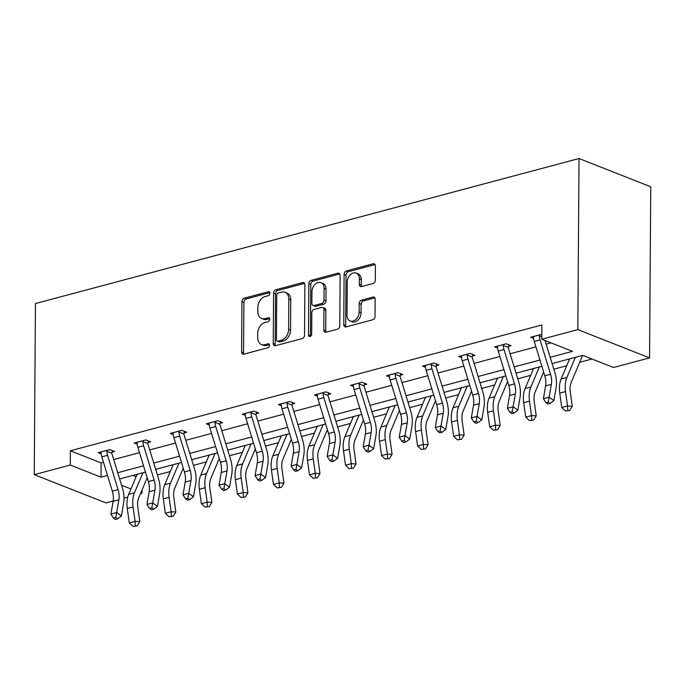 <?xml version="1.0" encoding="UTF-8"?>
<svg xmlns="http://www.w3.org/2000/svg" width="685" height="685" viewBox="0 0 685 685"><rect width="100%" height="100%" fill="white"/><g stroke="black" fill="none" stroke-linecap="round" stroke-linejoin="round"><path stroke-width="1.03" d="M269.907 293.291A2.072 1.498 -68.5 0 0 269.077 291.784A2.072 1.498 -68.5 0 0 268.332 291.75L244.245 298.18A2.963 2.141 -68.5 0 0 241.951 301.588L241.6 351.97A2.963 2.141 -68.5 0 0 242.781 354.119A2.963 2.141 -68.5 0 0 243.851 354.162L267.946 347.732A2.072 1.498 -68.5 0 0 269.548 345.351A2.072 1.498 -68.5 0 0 268.717 343.844A2.072 1.498 -68.5 0 0 267.972 343.819L264.855 344.649A9.47 6.85 -68.5 0 1 261.439 344.504A9.47 6.85 -68.5 0 1 257.663 337.628L257.688 333.424A9.47 6.85 -68.5 0 1 265.009 322.532L268.126 321.702A2.072 1.498 -68.5 0 0 269.727 319.321A2.072 1.498 -68.5 0 0 268.897 317.814A2.072 1.498 -68.5 0 0 268.152 317.789L265.035 318.619A9.47 6.85 -68.5 0 1 261.627 318.474A9.47 6.85 -68.5 0 1 257.843 311.598L257.868 307.394A9.47 6.85 -68.5 0 1 265.189 296.502L268.306 295.672A2.072 1.498 -68.5 0 0 269.907 293.291M373.017 283.522A2.963 2.141 -68.5 0 0 375.303 280.114L375.406 265.977A2.963 2.141 -68.5 0 0 374.216 263.828A2.963 2.141 -68.5 0 0 373.154 263.785L346.396 270.926A2.963 2.141 -68.5 0 0 344.11 274.325L343.759 324.707A2.963 2.141 -68.5 0 0 344.94 326.856A2.963 2.141 -68.5 0 0 346.002 326.908L372.76 319.767A2.963 2.141 -68.5 0 0 375.046 316.359L375.166 299.285A2.963 2.141 -68.5 0 0 373.984 297.136A2.963 2.141 -68.5 0 0 372.923 297.093L361.466 300.15A2.963 2.141 -68.5 0 0 359.18 303.549L359.12 312.017A7.92 5.728 -68.5 0 1 350.155 321.008A7.92 5.728 -68.5 0 1 346.995 315.254L347.226 282.092A7.92 5.728 -68.5 0 1 356.191 273.101A7.92 5.728 -68.5 0 1 359.36 278.855L359.317 284.378A2.963 2.141 -68.5 0 0 360.498 286.527A2.963 2.141 -68.5 0 0 361.569 286.57L373.017 283.522M70.29 465.038L70.392 450.781L541.895 324.973L541.792 339.229L577.832 329.613L579.03 158.518L35.449 303.558L34.25 474.654L70.29 465.038L101.012 477.145L107.494 475.416M304.876 284.797A2.963 2.141 -68.5 0 0 303.695 282.648A2.963 2.141 -68.5 0 0 302.633 282.605L275.875 289.738A2.963 2.141 -68.5 0 0 273.589 293.146L273.238 343.527A2.963 2.141 -68.5 0 0 274.42 345.677A2.963 2.141 -68.5 0 0 275.481 345.719L302.239 338.578A2.963 2.141 -68.5 0 0 304.525 335.179L304.876 284.797M311.136 280.336L337.893 273.195A2.963 2.141 -68.5 0 1 338.955 273.238A2.963 2.141 -68.5 0 1 340.137 275.387L339.786 325.769A2.963 2.141 -68.5 0 1 337.5 329.177L326.051 332.234A2.963 2.141 -68.5 0 1 324.981 332.182A2.963 2.141 -68.5 0 1 323.8 330.033L323.945 309.603A2.963 2.141 -68.5 0 0 322.763 307.454A2.963 2.141 -68.5 0 0 321.693 307.411L314.098 309.432A2.963 2.141 -68.5 0 0 311.812 312.839L311.666 334.109A2.072 1.498 -68.5 0 1 309.32 336.463A2.072 1.498 -68.5 0 1 308.49 334.956L308.849 283.736A2.963 2.141 -68.5 0 1 311.136 280.336L313.071 281.098L339.794 273.966M552.101 363.572L582.789 355.387L613.52 367.494L649.551 357.878L650.75 186.782L579.03 158.518M132.916 475.424L136.135 476.692M157.396 474.962L170.291 471.528M193.435 465.346L206.331 461.913M229.475 455.731L242.37 452.297M265.515 446.115L278.41 442.681M301.554 436.499L314.449 433.057M337.594 426.883L350.489 423.441M373.625 417.268L386.528 413.826M409.664 407.652L422.559 404.21M445.704 398.036L458.599 394.594M481.743 388.421L494.638 384.979M517.783 378.805L530.678 375.363M553.822 369.189L566.718 365.747M579.681 362.288L591.986 359.008M142.035 489.963L142.009 493.303L140.451 493.722M127.752 497.104L124.011 498.106M113.171 501L105.969 502.918L34.25 474.654M649.551 357.878L577.832 329.613M550.183 357.296L572.514 351.337L541.792 339.229M117.717 472.693L143.533 465.8M153.757 463.077L179.573 456.184M189.796 453.453L215.612 446.569M225.836 443.837L251.652 436.953M261.875 434.221L287.683 427.337M297.906 424.606L323.722 417.722M333.946 414.99L359.762 408.106M369.986 405.374L395.802 398.49M406.025 395.759L431.841 388.875M442.065 386.143L467.881 379.259M478.104 376.527L503.92 369.643M514.144 366.912L539.96 360.027M121.562 485.245L130.955 488.944M140.819 492.832L142.009 493.303M541.878 366.304L516.062 373.188M505.838 375.919L480.022 382.804M469.799 385.535L443.983 392.419M433.759 395.151L407.952 402.035M397.728 404.767L371.912 411.651M361.689 414.382L335.873 421.266M325.649 423.998L299.833 430.882M289.609 433.614L263.793 440.506M253.57 443.229L227.754 450.122M217.53 452.845L191.714 459.738M181.491 462.461L155.675 469.353M145.451 472.076L119.635 478.969M70.392 450.781L101.115 462.889L103.469 462.264M113.693 459.532L139.509 452.648M149.724 449.917L175.54 443.032M185.763 440.301L211.579 433.408M221.803 430.685L247.619 423.792M257.843 421.069L283.658 414.177M293.882 411.454L319.698 404.561M329.922 401.838L355.738 394.945M365.961 392.222L391.777 385.33M402.001 382.607L427.817 375.714M438.04 372.991L463.856 366.098M474.071 363.375L499.887 356.483M510.111 353.76L535.927 346.867M546.15 344.144L550.988 342.851M101.115 462.889L101.012 477.145M533.641 338.441L530.652 337.26L541.826 334.28M497.601 348.057L494.613 346.875L506.164 343.793L511.01 345.702L508.416 346.396M461.562 357.673L458.573 356.491L470.124 353.409L474.97 355.318L472.376 356.012M425.531 367.288L422.534 366.107L434.084 363.024L438.931 364.934L436.336 365.627M389.491 376.904L386.494 375.722L398.045 372.64L402.891 374.549L400.297 375.243M353.451 386.52L350.455 385.338L362.005 382.256L366.852 384.165L364.257 384.859M317.412 396.135L314.415 394.954L325.966 391.871L330.812 393.781L328.218 394.474M281.372 405.751L278.384 404.57L289.935 401.487L294.781 403.397L292.187 404.09M245.333 415.367L242.344 414.185L253.895 411.103L258.742 413.012L256.147 413.706M209.293 424.983L206.305 423.801L217.856 420.718L222.702 422.628L220.108 423.321M173.254 434.598L170.265 433.417L181.816 430.334L186.662 432.244L184.068 432.937M137.214 444.214L134.226 443.032L145.777 439.95L150.623 441.859L148.028 442.553M101.183 453.83L98.186 452.648L109.737 449.565L114.583 451.475L111.989 452.168M261.627 318.474L263.562 319.236A9.47 6.85 -68.5 0 0 266.97 319.381L265.035 318.619M269.633 318.671L266.97 319.381M261.439 344.504L263.382 345.266A9.47 6.85 -68.5 0 0 266.79 345.411L264.855 344.649M269.453 344.701L266.79 345.411M269.813 292.641L246.18 298.943A2.963 2.141 -68.5 0 0 243.894 302.35L243.543 352.732A2.963 2.141 -68.5 0 0 243.894 354.154M304.525 283.376L277.81 290.508A2.963 2.141 -68.5 0 0 275.524 293.908L275.173 344.29A2.963 2.141 -68.5 0 0 275.524 345.711M278.341 292.992A2.072 1.498 -68.5 0 0 276.74 295.381L276.432 339.606A2.072 1.498 -68.5 0 0 277.262 341.104A2.072 1.498 -68.5 0 0 278.007 341.139L281.295 340.257A9.47 6.85 -68.5 0 0 288.616 329.365L288.822 299.139A9.47 6.85 -68.5 0 0 285.037 292.264A9.47 6.85 -68.5 0 0 281.629 292.118L278.341 292.992M277.262 341.104L279.197 341.866A2.072 1.498 -68.5 0 0 279.942 341.901L278.007 341.139M285.037 292.264L286.981 293.026A9.47 6.85 -68.5 0 1 290.765 299.902L290.551 330.127A9.47 6.85 -68.5 0 1 283.23 341.027L279.942 341.901M322.763 307.454L324.699 308.216A2.963 2.141 -68.5 0 1 325.88 310.365L325.743 330.795A2.963 2.141 -68.5 0 0 326.094 332.216M313.071 281.098A2.963 2.141 -68.5 0 0 310.784 284.498L310.425 335.727A2.072 1.498 -68.5 0 0 310.502 336.301M324.091 288.402A7.92 5.728 -68.5 0 0 320.931 282.648A7.92 5.728 -68.5 0 0 311.958 291.639L311.88 303.327A2.963 2.141 -68.5 0 0 313.062 305.476A2.963 2.141 -68.5 0 0 314.132 305.519L321.727 303.489A2.963 2.141 -68.5 0 0 324.014 300.09L324.091 288.402L326.034 289.164A7.92 5.728 -68.5 0 0 322.866 283.419L320.931 282.648M313.062 305.476L314.997 306.238A2.963 2.141 -68.5 0 0 316.068 306.281L314.132 305.519M326.034 289.164L325.949 300.852A2.963 2.141 -68.5 0 1 323.662 304.251L316.068 306.281M356.191 273.101L358.135 273.863A7.92 5.728 -68.5 0 1 361.295 279.617L361.252 285.14A2.963 2.141 -68.5 0 0 361.603 286.561M350.155 321.008L352.09 321.77A7.92 5.728 -68.5 0 0 361.063 312.788L359.12 312.017M374.815 297.872L363.41 300.912A2.963 2.141 -68.5 0 0 361.123 304.32L361.063 312.788M375.055 264.564L348.331 271.688A2.963 2.141 -68.5 0 0 346.045 275.096L345.694 325.478A2.963 2.141 -68.5 0 0 346.045 326.891M147.189 477.753L138.73 497.789A15.079 9.188 75.1 0 0 137.796 507.234L139.808 521.653L137.188 525.866L132.984 526.371L137.188 525.866M132.984 526.371L129.294 522.912L127.282 508.493A22.622 13.786 -104.9 0 1 128.686 494.33L137.146 474.294M129.294 522.912L135.073 521.371L133.061 506.951A22.622 13.786 -104.9 0 1 134.457 492.789L142.917 472.753M135.296 525.755L135.073 521.371L139.808 521.653M100.781 451.954L101.089 452.785A10.558 6.43 75.1 0 0 101.817 456.878L112.323 491.196A15.079 9.188 -104.9 0 1 113.119 501.326L110.919 514.084L116.698 512.543L121.408 515.985L123.608 503.227A22.622 13.786 75.1 0 0 122.418 488.045L111.912 453.718A3.014 1.841 -104.9 0 1 111.775 453.179L106.869 451.244A10.558 6.43 75.1 0 0 107.596 455.337L118.103 489.655A15.079 9.188 -104.9 0 1 118.899 499.785L115.791 517.432L113.479 518.048L115.371 519.427L117.683 518.81L115.791 517.432M106.869 451.244L107.143 450.259M112.46 450.644L111.775 453.179M117.683 518.81L121.408 515.985M110.919 514.084L113.479 518.048M183.229 468.138L174.769 488.174A15.079 9.188 75.1 0 0 173.836 497.618L175.848 512.038L173.228 516.25L169.024 516.755L173.228 516.25M169.024 516.755L165.333 513.296L163.321 498.877A22.622 13.786 -104.9 0 1 164.725 484.715L173.185 464.678M165.333 513.296L171.113 511.755L169.101 497.336A22.622 13.786 -104.9 0 1 170.496 483.173L178.956 463.137M171.336 516.139L171.113 511.755L175.848 512.038M219.268 458.522L210.809 478.558A15.079 9.188 75.1 0 0 209.875 487.994L211.888 502.422L209.267 506.635L205.063 507.14L209.267 506.635M205.063 507.14L201.373 503.68L199.361 489.261A22.622 13.786 -104.9 0 1 200.765 475.099L209.225 455.063M201.373 503.68L207.153 502.139L205.14 487.72A22.622 13.786 -104.9 0 1 206.536 473.558L214.996 453.521M207.375 506.523L207.153 502.139L211.888 502.422M136.82 442.339L137.128 443.169A10.558 6.43 75.1 0 0 137.856 447.262L148.362 481.581A15.079 9.188 -104.9 0 1 149.159 491.71L146.958 504.468L152.738 502.927L157.447 506.369L159.648 493.611A22.622 13.786 75.1 0 0 158.458 478.421L147.943 444.103A3.014 1.841 -104.9 0 1 147.814 443.563L142.908 441.628A10.558 6.43 75.1 0 0 143.627 445.721L154.142 480.039A15.079 9.188 -104.9 0 1 154.938 490.169L151.83 507.816L149.518 508.433L151.411 509.811L153.714 509.195L151.83 507.816M142.908 441.628L143.182 440.643M148.499 441.029L147.814 443.563M153.714 509.195L157.447 506.369M146.958 504.468L149.518 508.433M172.86 432.723L173.168 433.554A10.558 6.43 75.1 0 0 173.896 437.638L184.402 471.965A15.079 9.188 -104.9 0 1 185.198 482.094L182.998 494.853L188.777 493.311L193.487 496.753L195.687 483.995A22.622 13.786 75.1 0 0 194.497 468.805L183.982 434.487A3.014 1.841 -104.9 0 1 183.854 433.947L178.948 432.012A10.558 6.43 75.1 0 0 179.667 436.105L190.182 470.424A15.079 9.188 -104.9 0 1 190.978 480.553L187.87 498.2L185.558 498.817L187.442 500.196L189.754 499.579L187.87 498.2M178.948 432.012L179.222 431.028M184.539 431.413L183.854 433.947M189.754 499.579L193.487 496.753M182.998 494.853L185.558 498.817M255.308 448.906L246.848 468.942A15.079 9.188 75.1 0 0 245.915 478.378L247.927 492.806L245.307 497.019L241.103 497.524L245.307 497.019M241.103 497.524L237.412 494.065L235.4 479.646A22.622 13.786 -104.9 0 1 236.804 465.483L245.264 445.447M237.412 494.065L243.184 492.524L241.18 478.104A22.622 13.786 -104.9 0 1 242.576 463.942L251.035 443.906M243.406 496.908L243.184 492.524L247.927 492.806M208.899 423.107L209.208 423.938A10.558 6.43 75.1 0 0 209.935 428.022L220.442 462.349A15.079 9.188 -104.9 0 1 221.238 472.479L219.037 485.237L224.808 483.696L229.526 487.138L231.727 474.38A22.622 13.786 75.1 0 0 230.537 459.19L220.022 424.871A3.014 1.841 -104.9 0 1 219.894 424.332L214.987 422.397A10.558 6.43 75.1 0 0 215.706 426.481L226.213 460.808A15.079 9.188 -104.9 0 1 227.009 470.938L223.909 488.585L221.597 489.201L223.481 490.58L225.793 489.963L223.909 488.585M214.987 422.397L215.261 421.412M220.579 421.797L219.894 424.332M225.793 489.963L229.526 487.138M219.037 485.237L221.597 489.201M291.348 439.29L282.888 459.327A15.079 9.188 75.1 0 0 281.955 468.763L283.958 483.19L281.347 487.403L277.142 487.908L281.347 487.403M277.142 487.908L273.452 484.449L271.44 470.03A22.622 13.786 -104.9 0 1 272.835 455.867L281.304 435.831M273.452 484.449L279.223 482.908L277.219 468.489A22.622 13.786 -104.9 0 1 278.615 454.326L287.075 434.29M279.446 487.292L279.223 482.908L283.958 483.19M244.939 413.492L245.247 414.322A10.558 6.43 75.1 0 0 245.975 418.407L256.481 452.734A15.079 9.188 -104.9 0 1 257.277 462.863L255.077 475.621L260.848 474.08L265.566 477.522L267.767 464.764A22.622 13.786 75.1 0 0 266.568 449.574L256.062 415.256A3.014 1.841 -104.9 0 1 255.933 414.716L251.027 412.781A10.558 6.43 75.1 0 0 251.746 416.865L262.252 451.192A15.079 9.188 -104.9 0 1 263.049 461.322L259.949 478.969L257.637 479.586L259.521 480.964L261.833 480.348L259.949 478.969M251.027 412.781L251.301 411.796M256.618 412.182L255.933 414.716M261.833 480.348L265.566 477.522M255.077 475.621L257.637 479.586M327.387 429.675L318.919 449.703A15.079 9.188 75.1 0 0 317.994 459.147L319.998 473.566L317.386 477.787L313.173 478.293L317.386 477.787M313.173 478.293L309.492 474.833L307.479 460.414A22.622 13.786 -104.9 0 1 308.875 446.252L317.335 426.216M309.492 474.833L315.263 473.292L313.25 458.873A22.622 13.786 -104.9 0 1 314.655 444.711L323.115 424.674M315.485 477.676L315.263 473.292L319.998 473.566M280.978 403.876L281.287 404.707A10.558 6.43 75.1 0 0 282.006 408.791L292.521 443.118A15.079 9.188 -104.9 0 1 293.317 453.247L291.116 466.005L296.888 464.464L301.606 467.906L303.806 455.148A22.622 13.786 75.1 0 0 302.607 439.958L292.101 405.64A3.014 1.841 -104.9 0 1 291.973 405.1L287.058 403.165A10.558 6.43 75.1 0 0 287.786 407.25L298.292 441.577A15.079 9.188 -104.9 0 1 299.088 451.706L295.988 469.353L293.677 469.97L295.56 471.349L297.872 470.732L295.988 469.353M287.058 403.165L287.34 402.181M292.649 402.557L291.973 405.1M297.872 470.732L301.606 467.906M291.116 466.005L293.677 469.97M363.427 420.059L354.958 440.087A15.079 9.188 75.1 0 0 354.025 449.531L356.037 463.95L353.417 468.172L349.213 468.677L353.417 468.172M349.213 468.677L345.531 465.218L343.519 450.798A22.622 13.786 -104.9 0 1 344.915 436.636L353.374 416.6M345.531 465.218L351.302 463.676L349.29 449.257A22.622 13.786 -104.9 0 1 350.694 435.095L359.154 415.059M351.525 468.06L351.302 463.676L356.037 463.95M317.018 394.26L317.326 395.091A10.558 6.43 75.1 0 0 318.046 399.175L328.56 433.502A15.079 9.188 -104.9 0 1 329.357 443.623L327.156 456.39L332.927 454.849L337.645 458.291L339.846 445.533A22.622 13.786 75.1 0 0 338.647 430.343L328.141 396.024A3.014 1.841 -104.9 0 1 328.004 395.485L323.097 393.55A10.558 6.43 75.1 0 0 323.825 397.634L334.331 431.961A15.079 9.188 -104.9 0 1 335.128 442.082L332.028 459.738L329.716 460.354L331.6 461.733L333.912 461.116L332.028 459.738M323.097 393.55L323.371 392.565M328.689 392.942L328.004 395.485M333.912 461.116L337.645 458.291M327.156 456.39L329.716 460.354M399.458 410.443L390.998 430.471A15.079 9.188 75.1 0 0 390.065 439.916L392.077 454.335L389.457 458.556L385.253 459.061L389.457 458.556M385.253 459.061L381.571 455.602L379.558 441.183A22.622 13.786 -104.9 0 1 380.954 427.012L389.414 406.984M381.571 455.602L387.342 454.061L385.33 439.642A22.622 13.786 -104.9 0 1 386.734 425.479L395.194 405.443M387.564 458.445L387.342 454.061L392.077 454.335M353.049 384.645L353.366 385.475A10.558 6.43 75.1 0 0 354.085 389.559L364.6 423.887A15.079 9.188 -104.9 0 1 365.396 434.007L363.196 446.774L368.967 445.233L373.685 448.675L375.885 435.917A22.622 13.786 75.1 0 0 374.686 420.727L364.18 386.408A3.014 1.841 -104.9 0 1 364.043 385.869L359.137 383.934A10.558 6.43 75.1 0 0 359.865 388.018L370.371 422.345A15.079 9.188 -104.9 0 1 371.167 432.466L368.068 450.122L365.756 450.739L367.639 452.117L369.951 451.501L368.068 450.122M359.137 383.934L359.411 382.949M364.728 383.326L364.043 385.869M369.951 451.501L373.685 448.675M363.196 446.774L365.756 450.739M435.497 400.828L427.038 420.855A15.079 9.188 75.1 0 0 426.104 430.3L428.116 444.719L425.496 448.94L421.292 449.446L425.496 448.94M421.292 449.446L417.602 445.986L415.598 431.567A22.622 13.786 -104.9 0 1 416.994 417.396L425.453 397.368M417.602 445.986L423.381 444.445L421.369 430.026A22.622 13.786 -104.9 0 1 422.765 415.855L431.233 395.827M423.604 448.829L423.381 444.445L428.116 444.719M389.089 375.029L389.405 375.859A10.558 6.43 75.1 0 0 390.125 379.944L400.631 414.271A15.079 9.188 -104.9 0 1 401.427 424.392L399.227 437.158L405.006 435.617L409.716 439.059L411.916 426.301A22.622 13.786 75.1 0 0 410.726 411.111L400.22 376.793A3.014 1.841 -104.9 0 1 400.083 376.253L395.176 374.318A10.558 6.43 75.1 0 0 395.904 378.403L406.41 412.73A15.079 9.188 -104.9 0 1 407.207 422.85L404.099 440.506L401.795 441.123L403.679 442.501L405.991 441.885L404.099 440.506M395.176 374.318L395.45 373.334M400.768 373.71L400.083 376.253M405.991 441.885L409.716 439.059M399.227 437.158L401.795 441.123M471.537 391.203L463.077 411.24A15.079 9.188 75.1 0 0 462.144 420.684L464.156 435.103L461.536 439.316L457.332 439.821L461.536 439.316M457.332 439.821L453.641 436.371L451.629 421.951A22.622 13.786 -104.9 0 1 453.033 407.78L461.493 387.753M453.641 436.371L459.421 434.829L457.409 420.41A22.622 13.786 -104.9 0 1 458.804 406.239L467.264 386.212M459.644 439.213L459.421 434.829L464.156 435.103M425.128 365.413L425.436 366.244A10.558 6.43 75.1 0 0 426.164 370.328L436.67 404.655A15.079 9.188 -104.9 0 1 437.467 414.776L435.266 427.543L441.046 426.001L445.755 429.444L447.956 416.685A22.622 13.786 75.1 0 0 446.766 401.496L436.259 367.169A3.014 1.841 -104.9 0 1 436.122 366.638L431.216 364.703A10.558 6.43 75.1 0 0 431.944 368.787L442.45 403.114A15.079 9.188 -104.9 0 1 443.246 413.235L440.138 430.891L437.826 431.507L439.719 432.886L442.03 432.269L440.138 430.891M431.216 364.703L431.49 363.718M436.807 364.095L436.122 366.638M442.03 432.269L445.755 429.444M435.266 427.543L437.826 431.507M507.576 381.588L499.117 401.624A15.079 9.188 75.1 0 0 498.183 411.068L500.196 425.488L497.575 429.7L493.371 430.206L497.575 429.7M493.371 430.206L489.681 426.755L487.669 412.336A22.622 13.786 -104.9 0 1 489.073 398.165L497.533 378.137M489.681 426.755L495.46 425.214L493.448 410.794A22.622 13.786 -104.9 0 1 494.844 396.624L503.304 376.596M495.683 429.589L495.46 425.214L500.196 425.488M461.168 355.798L461.476 356.628A10.558 6.43 75.1 0 0 462.204 360.712L472.71 395.039A15.079 9.188 -104.9 0 1 473.506 405.16L471.306 417.927L477.085 416.386L481.795 419.828L483.995 407.07A22.622 13.786 75.1 0 0 482.805 391.88L472.29 357.553A3.014 1.841 -104.9 0 1 472.162 357.022L467.256 355.087A10.558 6.43 75.1 0 0 467.975 359.171L478.49 393.498A15.079 9.188 -104.9 0 1 479.286 403.619L476.178 421.275L473.866 421.892L475.758 423.27L478.062 422.654L476.178 421.275M467.256 355.087L467.53 354.102M472.847 354.479L472.162 357.022M478.062 422.654L481.795 419.828M471.306 417.927L473.866 421.892M543.616 371.972L535.156 392.008A15.079 9.188 75.1 0 0 534.223 401.453L536.235 415.872L533.615 420.085L529.411 420.59L533.615 420.085M529.411 420.59L525.72 417.139L523.708 402.72A22.622 13.786 -104.9 0 1 525.112 388.549L533.572 368.521M525.72 417.139L531.5 415.598L529.488 401.179A22.622 13.786 -104.9 0 1 530.884 387.008L539.343 366.98M531.723 419.974L531.5 415.598L536.235 415.872M497.207 346.182L497.515 347.012A10.558 6.43 75.1 0 0 498.243 351.097L508.749 385.424A15.079 9.188 -104.9 0 1 509.546 395.545L507.345 408.311L513.125 406.77L517.834 410.212L520.035 397.454A22.622 13.786 75.1 0 0 518.845 382.264L508.33 347.937A3.014 1.841 -104.9 0 1 508.201 347.406L503.295 345.471A10.558 6.43 75.1 0 0 504.014 349.555L514.529 383.883A15.079 9.188 -104.9 0 1 515.326 394.003L512.217 411.659L509.905 412.276L511.789 413.654L514.101 413.038L512.217 411.659M503.295 345.471L503.569 344.486M508.887 344.863L508.201 347.406M514.101 413.038L517.834 410.212M507.345 408.311L509.905 412.276M582.49 355.464A10.558 6.43 -104.9 0 1 582.122 356.517L571.196 382.393A15.079 9.188 75.1 0 0 570.262 391.837L572.275 406.256L569.655 410.469L565.45 410.974L569.655 410.469M565.45 410.974L561.76 407.524L559.748 393.104A22.622 13.786 -104.9 0 1 561.152 378.933L569.612 358.906M561.76 407.524L567.531 405.982L565.527 391.563A22.622 13.786 -104.9 0 1 566.923 377.392L575.383 357.365M567.754 410.358L567.531 405.982L572.275 406.256M533.247 336.566L533.555 337.397A10.558 6.43 75.1 0 0 534.283 341.481L544.789 375.808A15.079 9.188 -104.9 0 1 545.585 385.929L543.385 398.696L549.156 397.154L553.874 400.597L556.074 387.838A22.622 13.786 75.1 0 0 554.884 372.649L545.037 340.505M541.809 336.832L539.335 335.856L539.609 334.871M539.335 335.856A10.558 6.43 75.1 0 0 540.054 339.94L550.569 374.267A15.079 9.188 -104.9 0 1 551.356 384.388L548.257 402.044L545.945 402.66L547.829 404.039L550.141 403.422L548.257 402.044M550.141 403.422L553.874 400.597M543.385 398.696L545.945 402.66M269.65 292.272L268.332 291.75M269.282 344.332L267.972 343.819M269.462 318.302L268.152 317.789M243.543 352.732L241.6 351.97M243.894 302.35L241.951 301.588M246.18 298.943L244.245 298.18M275.173 344.29L273.238 343.527M275.524 293.908L273.589 293.146M277.81 290.508L275.875 289.738M304.508 283.342L302.633 282.605M283.23 341.027L281.295 340.257M290.551 330.127L288.616 329.365M290.765 299.902L288.822 299.139M339.769 273.931L337.893 273.195M325.743 330.795L323.8 330.033M325.88 310.365L323.945 309.603M310.425 335.727L308.49 334.956M310.784 284.498L308.849 283.736M323.662 304.251L321.727 303.489M325.949 300.852L324.014 300.09M361.252 285.14L359.317 284.378M361.295 279.617L359.36 278.855M361.123 304.32L359.18 303.549M363.41 300.912L361.466 300.15M374.798 297.829L372.923 297.093M345.694 325.478L343.759 324.707M346.045 275.096L344.11 274.325M348.331 271.688L346.396 270.926M375.029 264.521L373.154 263.785M127.282 508.493L133.061 506.951M128.686 494.33L134.457 492.789M107.125 450.328L100.798 452.014M118.103 489.655L112.323 491.196M118.899 499.785L113.119 501.326M107.596 455.337L101.817 456.878M163.321 498.877L169.101 497.336M164.725 484.715L170.496 483.173M199.361 489.261L205.14 487.72M200.765 475.099L206.536 473.558M143.165 440.703L136.837 442.399M154.142 480.039L148.362 481.581M154.938 490.169L149.159 491.71M143.627 445.721L137.856 447.262M179.205 431.088L172.877 432.783M190.182 470.424L184.402 471.965M190.978 480.553L185.198 482.094M179.667 436.105L173.896 437.638M235.4 479.646L241.18 478.104M236.804 465.483L242.576 463.942M215.244 421.472L208.916 423.159M226.213 460.808L220.442 462.349M227.009 470.938L221.238 472.479M215.706 426.481L209.935 428.022M271.44 470.03L277.219 468.489M272.835 455.867L278.615 454.326M251.275 411.856L244.956 413.543M262.252 451.192L256.481 452.734M263.049 461.322L257.277 462.863M251.746 416.865L245.975 418.407M307.479 460.414L313.25 458.873M308.875 446.252L314.655 444.711M287.315 402.241L280.996 403.927M298.292 441.577L292.521 443.118M299.088 451.706L293.317 453.247M287.786 407.25L282.006 408.791M343.519 450.798L349.29 449.257M344.915 436.636L350.694 435.095M323.354 392.625L317.035 394.312M334.331 431.961L328.56 433.502M335.128 442.082L329.357 443.623M323.825 397.634L318.046 399.175M379.558 441.183L385.33 439.642M380.954 427.012L386.734 425.479M359.394 383.009L353.075 384.696M370.371 422.345L364.6 423.887M371.167 432.466L365.396 434.007M359.865 388.018L354.085 389.559M415.598 431.567L421.369 430.026M416.994 417.396L422.765 415.855M395.433 373.393L389.106 375.08M406.41 412.73L400.631 414.271M407.207 422.85L401.427 424.392M395.904 378.403L390.125 379.944M451.629 421.951L457.409 420.41M453.033 407.78L458.804 406.239M431.473 363.778L425.145 365.465M442.45 403.114L436.67 404.655M443.246 413.235L437.467 414.776M431.944 368.787L426.164 370.328M487.669 412.336L493.448 410.794M489.073 398.165L494.844 396.624M467.512 354.162L461.185 355.849M478.49 393.498L472.71 395.039M479.286 403.619L473.506 405.16M467.975 359.171L462.204 360.712M523.708 402.72L529.488 401.179M525.112 388.549L530.884 387.008M503.552 344.546L497.224 346.233M514.529 383.883L508.749 385.424M515.326 394.003L509.546 395.545M504.014 349.555L498.243 351.097M559.748 393.104L565.527 391.563M561.152 378.933L566.923 377.392M539.592 334.931L533.264 336.618M550.569 374.267L544.789 375.808M551.356 384.388L545.585 385.929M540.054 339.94L534.283 341.481"/></g></svg>

